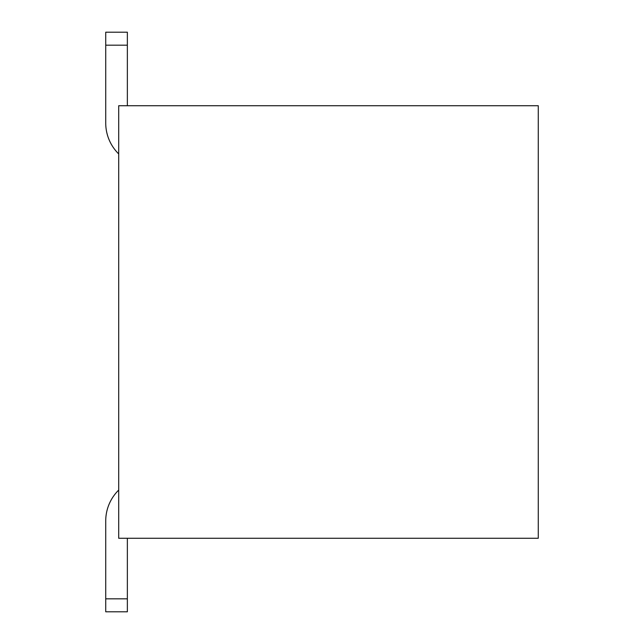 <?xml version="1.0" encoding="UTF-8"?>
<svg xmlns="http://www.w3.org/2000/svg" width="644" height="644" viewBox="0 0 644 644"><rect width="100%" height="100%" fill="white"/><g stroke="black" fill="none" stroke-linecap="round" stroke-linejoin="round"><path stroke-width="0.97" d="M538.271 538.271L538.271 105.729L118.705 105.729L118.705 538.271L538.271 538.271M127.359 538.271L127.359 611.8L105.729 611.8L105.729 520.964A43.253 43.253 0 0 1 118.705 490.076M127.359 105.729L127.359 45.177L105.729 45.177L105.729 32.2L127.359 32.2L127.359 45.177M118.705 153.924A43.253 43.253 0 0 1 105.729 123.036L105.729 45.177M105.729 598.823L127.359 598.823"/></g></svg>
